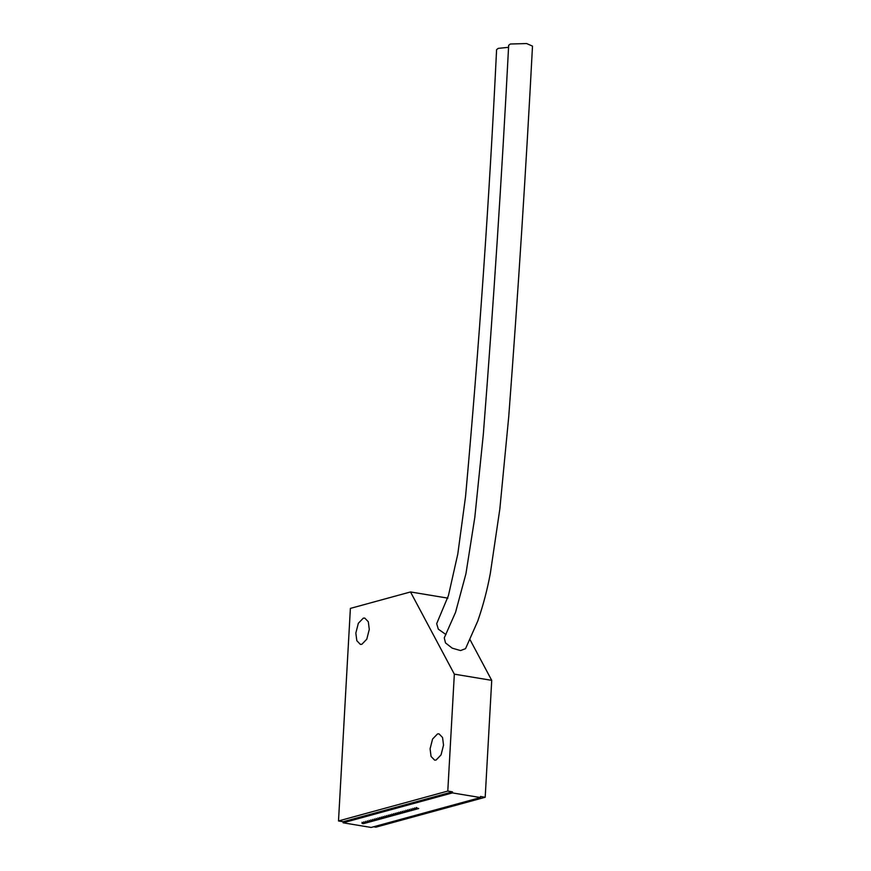 <?xml version="1.0" encoding="UTF-8"?>
<svg xmlns="http://www.w3.org/2000/svg" width="871" height="871" viewBox="0 0 871 871"><rect width="100%" height="100%" fill="white"/><g stroke="black" fill="none" stroke-linecap="round" stroke-linejoin="round"><path stroke-width="1.31" d="M414.64 808.854C419.789 808.626 414.89 809.965 414.64 808.854C419.789 808.626 414.89 809.965 414.64 808.854L414.444 808.974M411.145 809.812C416.294 809.584 411.384 810.923 411.145 809.812C416.294 809.584 411.384 810.923 411.145 809.812L410.949 809.932M407.65 810.77C412.789 810.542 407.889 811.881 407.65 810.77C412.789 810.542 407.889 811.881 407.65 810.77L407.454 810.89M404.155 811.718C409.294 811.5 404.394 812.839 404.155 811.718C409.294 811.5 404.394 812.839 404.155 811.718L403.959 811.848M400.649 812.676C405.799 812.458 400.9 813.797 400.649 812.676C405.799 812.458 400.9 813.797 400.649 812.676L400.453 812.806M397.154 813.634C402.304 813.416 397.394 814.755 397.154 813.634C402.304 813.416 397.394 814.755 397.154 813.634L396.958 813.764M393.659 814.592C398.798 814.363 393.899 815.713 393.659 814.592C398.798 814.363 393.899 815.713 393.659 814.592L393.463 814.723M390.164 815.55C395.303 815.321 390.404 816.66 390.164 815.55C395.303 815.321 390.404 816.66 390.164 815.55L389.968 815.67M386.659 816.508C391.808 816.279 386.909 817.619 386.659 816.508C391.808 816.279 386.909 817.619 386.659 816.508L386.463 816.628M383.164 817.466C388.314 817.238 383.403 818.577 383.164 817.466C388.314 817.238 383.403 818.577 383.164 817.466L382.968 817.586M379.669 818.424C384.808 818.196 379.908 819.535 379.669 818.424C384.808 818.196 379.908 819.535 379.669 818.424L379.473 818.544M376.174 819.371C381.313 819.154 376.414 820.493 376.174 819.371C381.313 819.154 376.414 820.493 376.174 819.371L375.978 819.502M372.679 820.33C377.818 820.112 372.919 821.451 372.679 820.33C377.818 820.112 372.919 821.451 372.679 820.33L372.483 820.46M369.173 821.288C374.323 821.07 369.413 822.409 369.173 821.288C374.323 821.07 369.413 822.409 369.173 821.288L368.977 821.418M365.678 822.246C370.817 822.017 365.918 823.367 365.678 822.246C370.817 822.017 365.918 823.367 365.678 822.246L365.482 822.366M362.184 823.204C367.322 822.975 362.423 824.314 362.184 823.204C367.322 822.975 362.423 824.314 362.184 823.204L361.988 823.324M363.926 822.725C369.075 822.496 364.176 823.835 363.926 822.725C369.075 822.496 364.176 823.835 363.926 822.725L363.73 822.845M367.431 821.767C372.57 821.538 367.671 822.888 367.431 821.767C372.57 821.538 367.671 822.888 367.431 821.767L367.235 821.897M370.926 820.809C376.065 820.591 371.166 821.93 370.926 820.809C376.065 820.591 371.166 821.93 370.926 820.809L370.73 820.939M374.421 819.851C379.571 819.633 374.661 820.972 374.421 819.851C379.571 819.633 374.661 820.972 374.421 819.851L374.225 819.981M377.916 818.892C383.066 818.675 378.166 820.014 377.916 818.892C383.066 818.675 378.166 820.014 377.916 818.892L377.72 819.023M381.422 817.945C386.561 817.717 381.661 819.056 381.422 817.945C386.561 817.717 381.661 819.056 381.422 817.945L381.226 818.065M384.917 816.987C390.056 816.758 385.156 818.098 384.917 816.987C390.056 816.758 385.156 818.098 384.917 816.987L384.721 817.107M388.412 816.029C393.55 815.8 388.651 817.14 388.412 816.029C393.55 815.8 388.651 817.14 388.412 816.029L388.216 816.149M391.906 815.071C397.056 814.842 392.146 816.192 391.906 815.071C397.056 814.842 392.146 816.192 391.906 815.071L391.71 815.191M395.412 814.113C400.551 813.895 395.652 815.234 395.412 814.113C400.551 813.895 395.652 815.234 395.412 814.113L395.216 814.243M398.907 813.155C404.046 812.937 399.147 814.276 398.907 813.155C404.046 812.937 399.147 814.276 398.907 813.155L398.711 813.285M402.402 812.197C407.541 811.979 402.642 813.318 402.402 812.197C407.541 811.979 402.642 813.318 402.402 812.197L402.206 812.327M405.897 811.249C411.047 811.021 406.136 812.36 405.897 811.249C411.047 811.021 406.136 812.36 405.897 811.249L405.701 811.369M409.403 810.291C414.542 810.063 409.642 811.402 409.403 810.291C414.542 810.063 409.642 811.402 409.403 810.291L409.207 810.411M412.898 809.333C418.036 809.105 413.137 810.444 412.898 809.333C418.036 809.105 413.137 810.444 412.898 809.333L412.702 809.453M416.392 808.375C421.531 808.146 416.632 809.497 416.392 808.375C421.531 808.146 416.632 809.497 416.392 808.375L416.196 808.495M470.035 639.684L491.723 680.36L485.191 797.27L480.509 796.497L480.454 797.553L452.408 792.904L343.109 822.801L371.155 827.45L480.454 797.553M491.723 680.36L454.335 674.154L410.502 591.953L350.382 608.394L338.503 820.961L343.174 821.734L452.474 791.848L452.408 792.904M343.174 821.734L343.109 822.801M338.503 820.961L447.792 791.075L452.474 791.848M445.974 634.578L438.298 629.156L436.687 623.658L448.434 595.568L457.808 553.956L465.571 496.339C479.072 346.821 489.415 197.924 496.59 49.658L498.223 48.362L508.544 47.328M465.539 648.666L460.552 650.561L452.267 648.187L445.517 642.929L444.264 637.866L455.544 612.357L465.931 573.76L474.826 517.254L483.329 434.237C493.509 304.208 501.957 174.57 508.664 45.314L510.297 44.018L526.617 43.55L532.497 46.119C526.019 169.333 518.093 292.885 508.729 416.763L499.845 508.936L490.34 573.292C487.27 589.874 483.067 605.802 477.754 621.077L465.539 648.666M437.536 733.915L438.984 733.828L442.555 737.497L443.524 745.141L441.042 754.917L436.077 760.045L434.629 760.133L431.058 756.464L430.089 748.82L432.571 739.043L437.536 733.915M363.294 618.16L364.742 618.072L368.313 621.752L369.282 629.395L366.8 639.172L361.835 644.3L360.376 644.388L356.816 640.708L355.836 633.065L358.329 623.288L363.294 618.16M410.502 591.953L447.89 598.148M447.792 791.075L454.335 674.154M485.191 797.27L375.891 827.167L373.605 826.786M413.681 809.159L412.386 810.019L411.014 808.887M411.939 809.638L410.633 810.498L409.261 809.366M406.692 811.075L405.385 811.924L404.013 810.803M404.939 811.554L403.643 812.403L402.271 811.282M378.711 818.718L377.415 819.578L376.032 818.457M376.958 819.197L375.662 820.057L374.29 818.936M375.216 819.676L373.909 820.536L372.538 819.415M373.463 820.155L372.167 821.015L370.785 819.883M371.71 820.634L370.415 821.495L369.043 820.362M369.968 821.113L368.662 821.974L367.29 820.841M368.215 821.593L366.92 822.453L365.548 821.32M366.462 822.072L365.167 822.932L363.795 821.799M364.72 822.551L363.969 823.356M416.262 807.45L418.102 808.56M414.509 807.929L416.36 809.039M412.756 808.408L414.607 809.518L415.619 808.571M407.508 809.845L409.359 810.945M405.766 810.324L407.617 811.424L408.63 810.487M400.518 811.761L402.369 812.861M398.766 812.24L400.616 813.34L401.64 812.393M397.024 812.708L398.874 813.819M395.271 813.187L397.122 814.298M393.529 813.666L395.369 814.777M391.776 814.145L393.627 815.256L394.639 814.309M390.023 814.625L391.874 815.735M388.281 815.104L390.132 816.214M386.528 815.583L388.379 816.693M384.775 816.062L386.626 817.161M383.033 816.541L384.884 817.64L385.897 816.704M381.28 817.02L383.131 818.119M379.538 817.499L381.378 818.598L382.402 817.651M377.785 817.978L379.734 819.045L380.649 818.13M375.401 819.567L374.388 820.515M373.659 820.047L372.636 820.994M370.153 821.005L369.141 821.952M362.042 822.278L364.002 823.356L364.916 822.442"/></g></svg>
